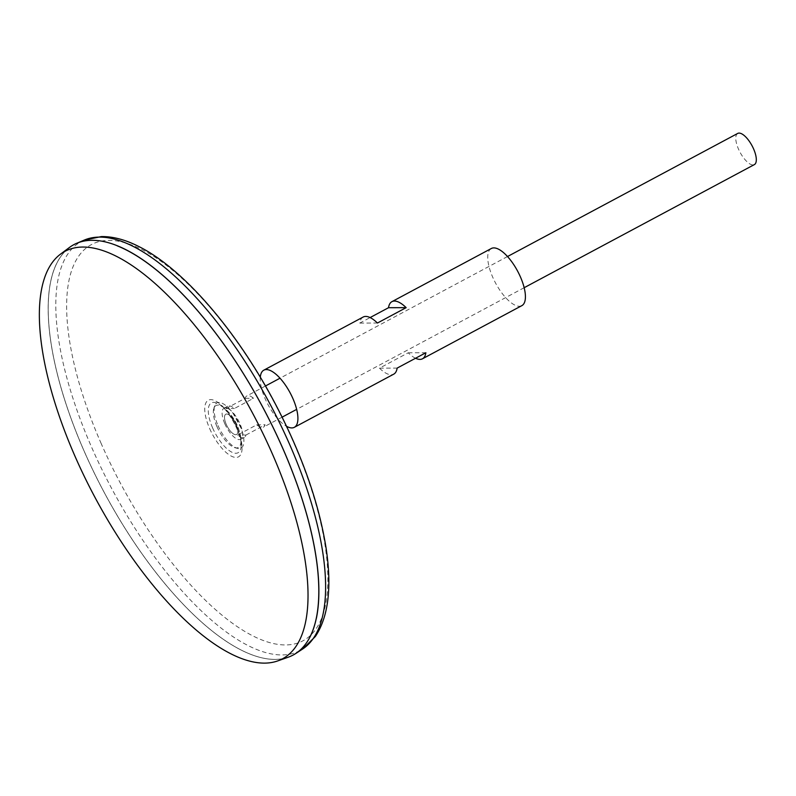 <?xml version="1.0" encoding="UTF-8"?>
<svg xmlns="http://www.w3.org/2000/svg" width="796" height="796" viewBox="0 0 796 796"><rect width="100%" height="100%" fill="white"/><g stroke="black" fill="none" stroke-linecap="round" stroke-linejoin="round"><path stroke-width="0.6" stroke-dasharray="3.98 2.98" d="M212.592 427.85A28.278 10.935 -118.1 0 0 230.492 451.431A28.278 10.935 -118.1 0 0 241.178 445.481L241.178 445.481A28.278 10.935 -118.1 0 0 219.169 404.328L219.169 404.328A28.278 10.935 -118.1 0 0 212.592 427.85M226.263 424.377A11.482 4.438 -118.1 0 0 237.556 433.303A11.482 4.438 -118.1 0 0 229.736 415.403A11.482 4.438 -118.1 0 0 226.263 424.377A11.482 4.438 -118.1 0 0 237.556 433.303A11.482 4.438 -118.1 0 0 229.736 415.403A11.482 4.438 -118.1 0 0 226.263 424.377M117.211 245.835A232.621 89.988 -118.1 0 0 73.829 244.72A232.621 89.988 -118.1 0 0 83.749 450.188A232.651 89.998 -118.1 0 0 293.226 655.008A232.621 89.988 -118.1 0 0 262.849 407.423A232.621 89.988 -118.1 0 0 73.799 244.73A232.651 89.998 -118.1 0 0 83.739 450.188A232.621 89.988 -118.1 0 0 293.226 654.969A232.621 89.988 -118.1 0 0 316.39 618.263M73.829 244.72L73.799 244.73A232.621 89.988 -118.1 0 0 83.729 450.198A232.621 89.988 -118.1 0 0 293.207 654.989L293.226 654.969M69.302 247.566A232.651 89.998 -118.1 0 0 83.709 450.198A232.651 89.998 -118.1 0 0 288.351 657.158M737.713 133.429A17.671 6.836 -118.1 0 0 738.469 149.041A17.671 6.836 -118.1 0 0 754.379 164.593M224.8 423.741A17.671 6.836 -118.1 0 0 240.71 439.302A17.671 6.836 -118.1 0 0 238.402 420.497A17.671 6.836 -118.1 0 0 224.044 408.139A17.671 6.836 -118.1 0 0 224.8 423.741M225.984 408.557L245.148 398.308A17.671 6.836 61.9 0 1 246.8 395.97A17.671 6.836 61.9 0 1 253.526 398.279L234.372 408.527A17.671 6.836 -118.1 0 0 227.636 406.219A17.671 6.836 -118.1 0 0 225.984 408.557L234.372 408.527M245.954 435.044L265.108 424.795A17.671 6.836 61.9 0 1 263.466 427.134A17.671 6.836 61.9 0 1 256.73 424.825L237.576 435.074A17.671 6.836 -118.1 0 0 244.302 437.382A17.671 6.836 -118.1 0 0 245.954 435.044L237.576 435.074M256.73 424.825L265.108 424.795M245.148 398.308L253.526 398.279M216.94 426.556A23.761 9.194 -118.1 0 0 234.969 447.72A23.761 9.194 -118.1 0 0 240.73 437.83A23.761 9.194 -118.1 0 0 225.278 408.935A23.761 9.194 -118.1 0 0 213.865 408.239A23.761 9.194 -118.1 0 0 216.94 426.556M218.024 425.561A25.601 9.9 -118.1 0 0 237.447 448.357A25.601 9.9 -118.1 0 0 241.188 428.437A25.601 9.9 -118.1 0 0 233.347 413.771A25.601 9.9 -118.1 0 0 214.701 405.821A25.601 9.9 -118.1 0 0 218.024 425.561M491.301 248.511A32.397 12.527 -118.1 0 0 492.684 277.127A32.397 12.527 -118.1 0 0 521.848 305.644M260.302 377.195A32.397 12.527 -118.1 0 0 265.177 398.796A32.397 12.527 -118.1 0 0 286.58 426.328M363.185 317.027A32.397 12.527 -118.1 0 0 359.792 323.086L370.1 317.574M415.552 358.25A32.397 12.527 61.9 0 1 408.219 352.797L379.483 368.17A32.397 12.527 -118.1 0 0 393.731 374.16M379.483 368.17L397.124 368.11M408.219 352.797L425.86 352.737M359.792 323.086L377.433 323.027M209.646 428.566A32.079 12.408 -118.1 0 0 241.218 453.511A32.079 12.408 -118.1 0 0 219.358 403.473A32.079 12.408 -118.1 0 0 209.646 428.566M100.883 442.855A224.581 86.873 -118.1 0 0 321.892 617.497A224.581 86.873 -118.1 0 0 168.861 267.227A224.581 86.873 -118.1 0 0 100.883 442.855M84.117 240.153A231.925 89.719 -118.1 0 0 91.232 446.347A231.925 89.719 -118.1 0 0 302.739 648.949M241.178 445.481A47.412 47.412 0 0 0 219.169 404.328C228.124 408.716 242.501 435.591 241.178 445.481M507.5 256.541L280.003 378.209M265.456 385.99L246.8 395.97M227.636 406.219L224.044 408.139M524.166 287.704L296.669 409.373M282.122 417.154L263.466 427.134M244.302 437.382L240.71 439.302M240.73 437.83A47.412 47.412 0 0 0 225.278 408.935M241.188 428.437L233.347 413.771M234.969 447.72L237.447 448.357M213.865 408.239L214.701 405.821"/><path stroke-width="1.19" d="M293.226 655.008A232.651 89.998 -118.1 0 0 295.903 653.417A232.651 89.998 -118.1 0 0 262.889 407.403A232.651 89.998 -118.1 0 0 76.605 243.357A232.651 89.998 -118.1 0 0 73.799 244.7M316.39 618.263A232.621 89.988 -118.1 0 0 262.879 407.413A232.621 89.988 -118.1 0 0 117.211 245.835M277.794 660.889L288.351 657.158A232.651 89.998 -118.1 0 0 262.859 407.413A232.651 89.998 -118.1 0 0 69.302 247.566L60.337 254.272A230.959 89.341 -118.1 0 0 74.645 455.431A230.959 89.341 -118.1 0 0 277.794 660.889A230.959 89.341 -118.1 0 0 252.491 412.965A230.959 89.341 -118.1 0 0 60.337 254.272M524.166 287.704L754.379 164.593A17.671 6.836 -118.1 0 0 752.071 145.787A17.671 6.836 -118.1 0 0 737.713 133.429L507.5 256.541M286.58 426.328A32.397 12.527 -118.1 0 0 294.351 427.313L393.731 374.16A32.397 12.527 -118.1 0 0 397.124 368.11L425.86 352.737A32.397 12.527 61.9 0 1 422.467 358.797L521.848 305.644A32.397 12.527 -118.1 0 0 517.629 271.167A32.397 12.527 -118.1 0 0 491.301 248.511L391.921 301.664A32.397 12.527 61.9 0 1 406.169 307.654L377.433 323.027A32.397 12.527 -118.1 0 0 363.185 317.027L263.794 370.18A32.397 12.527 -118.1 0 0 260.302 377.195M294.351 427.313A32.397 12.527 -118.1 0 0 290.122 392.836A32.397 12.527 -118.1 0 0 263.794 370.18M370.1 317.574L388.528 307.714A32.397 12.527 61.9 0 1 391.921 301.664M422.467 358.797A32.397 12.527 61.9 0 1 415.552 358.25M388.528 307.714L406.169 307.654M84.117 240.153L101.43 236.571C112.923 236.462 125.081 239.636 137.917 246.083C182.772 267.904 236.631 330.44 275.118 403.492C302.062 454.894 319.087 503.361 326.211 548.892C331.952 587.816 328.33 617.029 315.335 636.521L302.739 648.949A231.925 89.719 -118.1 0 0 269.824 403.691A231.925 89.719 -118.1 0 0 84.117 240.153L76.605 243.357M302.739 648.949L295.903 653.417M280.003 378.209L265.456 385.99M296.669 409.373L282.122 417.154"/></g></svg>
